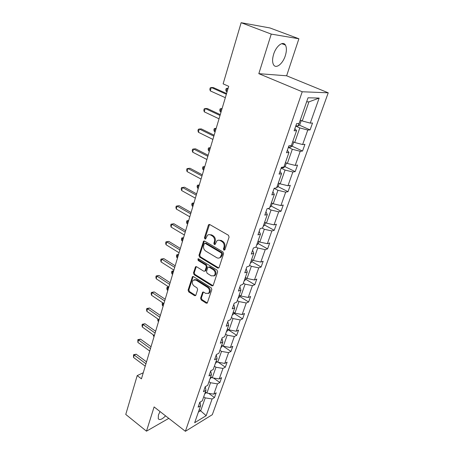 <?xml version="1.0" encoding="UTF-8"?>
<svg xmlns="http://www.w3.org/2000/svg" width="454" height="454" viewBox="0 0 454 454"><rect width="100%" height="100%" fill="white"/><g stroke="black" fill="none" stroke-linecap="round" stroke-linejoin="round"><path stroke-width="0.68" d="M223.901 250.182L224.9 249.779L229.083 237.062L228.424 235.251L209.771 224.56L208.738 224.622L208.38 225.173L204.448 237.754L204.896 238.991L205.622 238.952L207.455 235.274C208.471 234.491 209.583 234.429 210.792 235.076L212.324 235.966C214.231 237.351 214.918 239.252 214.384 241.67L213.862 243.293L214.316 244.541L215.065 244.49L216.881 240.858C217.931 240.035 219.083 239.962 220.338 240.631L221.893 241.539C223.839 242.947 224.531 244.865 223.981 247.294L223.442 248.928L223.901 250.182M160.029 411.545L158.389 415.075L158.264 418.775C159.643 420.376 162.078 419.405 165.574 415.864M285.305 55.723C286.712 51.137 286.752 47.585 285.424 45.06C283.08 40.633 276.111 45.99 273.626 54.281C272.275 58.838 272.247 62.34 273.558 64.774C275.97 69.212 282.814 63.844 285.305 55.723M200.583 298.221L201.207 299.952L206.161 303.159L207.251 303.113L211.831 289.55L211.201 287.791L193.466 276.622L192.445 276.662L188.087 290.151L188.699 291.86L194.556 295.65L195.6 295.611L195.867 295.174L197.643 289.612L197.025 287.881L194.091 286.009C192.059 284.125 191.764 282.178 193.205 280.169L195.963 280.067L207.62 287.427C209.674 289.3 209.992 291.247 208.573 293.278L205.673 293.403L203.727 292.16L202.66 292.2L200.583 298.221L201.377 297.926L201.996 299.651L207.347 303.011M154.105 406.932L146.483 431.175L125.764 414.434L137.199 375.611L141.444 378.84L228.725 86.317L223.13 83.854L241.142 22.7L271.254 34.095L258.82 73.667L302.222 91.765L185.391 431.3L154.105 406.932M217.67 268.059L218.771 267.991L219.072 267.519L223.606 253.718L222.959 251.925L204.601 241.074L203.568 241.131L198.966 255.313L199.595 257.06L217.67 268.059L218.822 267.939M217.648 271.85L213.221 285.322L212.943 285.765L211.848 285.821L194.079 274.67L193.461 272.939L195.538 266.782L196.565 266.736L203.755 271.186L204.811 271.134L205.112 270.663L206.332 266.844L205.702 265.091L198.171 260.483L197.95 258.916L198.67 258.882L217.006 270.079L217.648 271.85M146.483 431.175L168.786 418.367M258.82 73.667L286.627 75.79L298.891 38.766L271.254 34.095M298.891 38.766L269.965 27.961L241.142 22.7M200.01 402.142L200.606 405.7L198.097 407.164L199.805 402.261L202.314 400.808L205.968 390.332L203.46 391.74L205.202 386.717L207.711 385.327L211.456 374.601L208.942 375.946L210.73 370.81L213.244 369.482L217.074 358.501L214.56 359.784L216.388 354.517L218.902 353.263L222.823 342.015L220.309 343.224L222.182 337.838L224.696 336.652L228.72 325.132L226.206 326.267L228.124 320.745L230.638 319.633L234.752 307.835L232.238 308.89L234.207 303.232L236.721 302.199L240.938 290.1L238.429 291.076L240.444 285.277L242.952 284.329L247.282 271.929L244.774 272.814L246.84 266.867L249.348 266.004L253.786 253.287L251.278 254.087L253.4 247.98L255.903 247.214L260.454 234.168L257.957 234.871L260.131 228.606L262.633 227.936L267.304 214.549L264.807 215.151L267.043 208.715L269.534 208.148L274.329 194.408L271.844 194.902L274.137 188.297L276.622 187.837L281.542 173.729L279.068 174.109L281.423 167.322L283.898 166.981L288.96 152.482L286.491 152.743L288.909 145.774L291.377 145.552L296.576 130.65L294.118 130.786L296.604 123.619L299.061 123.528L308.039 97.786L319.156 98.075L310.252 123.108L312.545 123.017L310.082 129.912L307.784 130.037L302.625 144.542L304.935 144.332L302.534 151.046L300.225 151.29L295.202 165.415L297.518 165.091L295.185 171.629L292.858 171.987L287.967 185.748L290.293 185.317L288.018 191.69L285.685 192.15L280.918 205.56L283.256 205.026L281.037 211.235L278.694 211.802L274.046 224.872L276.395 224.242L274.227 230.297L271.884 230.955L267.349 243.702L269.699 242.975L267.588 248.883L265.238 249.638L260.812 262.066L263.172 261.254L261.112 267.02L258.752 267.854L254.439 279.982L256.799 279.091L254.79 284.715L252.43 285.634L248.219 297.472L250.585 296.502L248.622 301.989L246.255 302.988L242.141 314.543L244.513 313.498L242.595 318.861L240.228 319.928L236.211 331.216L238.583 330.098L236.71 335.336L234.338 336.476L230.416 347.503L232.788 346.311L230.961 351.43L228.589 352.639L224.758 363.41L227.131 362.161L225.343 367.161L222.971 368.432L219.225 378.959L221.597 377.649L219.849 382.54L217.477 383.874L213.817 394.163L216.189 392.795L214.481 397.573L212.109 398.964L206.161 415.682L194.67 422.714L200.606 405.7M302.222 91.765L328.236 92.809L212.313 414.684L185.391 431.3M208.999 381.638L210.531 382.739L206.916 393.062L205.401 391.961M206.916 393.062L213.817 394.163M210.531 382.739L217.477 383.874M205.293 386.666L205.968 390.332M214.401 366.157L215.962 367.246L212.262 377.813L210.718 376.718M212.262 377.813L219.225 378.959M215.962 367.246L222.971 368.432M210.701 370.884L211.456 374.601M219.929 350.318L221.512 351.402L217.727 362.207L216.161 361.123M217.727 362.207L224.758 363.41M221.512 351.402L228.589 352.639M216.263 354.875L217.074 358.501M225.587 334.11L227.193 335.177L223.317 346.243L221.728 345.165M223.317 346.243L230.416 347.503M227.193 335.177L234.338 336.476M221.961 338.485L222.823 342.015M231.375 317.516L233.01 318.572L229.043 329.899L227.426 328.832M229.043 329.899L236.211 331.216M233.01 318.572L240.228 319.928M227.789 321.699L228.72 325.132M237.3 300.525L238.969 301.57L234.905 313.169L233.26 312.114M234.905 313.169L242.141 314.543M238.969 301.57L246.255 302.988M233.765 304.503L234.752 307.835M243.378 283.12L245.069 284.153L240.909 296.031L239.235 294.992M240.909 296.031L248.219 297.472M245.069 284.153L252.43 285.634M239.882 286.888L240.938 290.1M249.598 265.289L251.323 266.305L247.061 278.478L245.353 277.451M247.061 278.478L254.439 279.982M251.323 266.305L258.752 267.854M246.159 268.83L247.282 271.929M255.977 247.016L257.73 248.015L253.36 260.494L251.624 259.478M253.36 260.494L260.812 262.066M257.73 248.015L265.238 249.638M252.589 250.319L253.786 253.287M262.128 228.067L264.302 229.264L259.819 242.056L258.054 241.057M259.819 242.056L267.349 243.702M264.302 229.264L271.884 230.955M259.183 231.33L260.454 234.168M268.104 208.477L271.038 210.032L266.441 223.152L264.642 222.171M266.441 223.152L274.046 224.872M271.038 210.032L278.694 211.802M265.953 211.853L267.304 214.549M274.12 188.348L277.95 190.3L273.234 203.761L271.401 202.802M273.234 203.761L280.918 205.56M277.95 190.3L285.685 192.15M272.899 191.86L274.329 194.408M281.139 168.145L285.044 170.057L280.203 183.87L278.336 182.928M280.203 183.87L287.967 185.748M285.044 170.057L292.858 171.987M280.027 171.34L281.542 173.729M288.341 147.402L292.325 149.27L287.354 163.457L285.452 162.532M287.354 163.457L295.202 165.415M292.325 149.27L300.225 151.29M287.348 150.268L288.96 152.482M295.741 126.11L299.805 127.926L294.697 142.494L292.756 141.597M294.697 142.494L302.625 144.542M299.805 127.926L307.784 130.037M294.873 128.618L296.576 130.65M319.156 98.075L308.936 101.861L302.239 120.963L300.259 120.089M302.239 120.963L310.252 123.108M286.627 75.79L328.236 92.809M143.254 372.774L137.199 375.611M198.364 412.124L200.73 410.711L205.231 397.88L203.721 396.773M199.244 409.599L206.161 415.682M308.936 101.861L306.632 101.827M205.231 397.88L212.109 398.964M299.237 125.071L310.082 129.912M291.99 146.126L302.534 151.046M284.919 166.635L295.185 171.629M278.018 186.617L288.018 191.69M271.288 206.099L281.037 211.235M264.705 225.093L274.227 230.297M258.235 243.594L267.588 248.883M251.925 261.646L261.112 267.02M245.762 279.267L254.79 284.715M239.746 296.473L248.622 301.989M233.872 313.277L242.595 318.861M228.135 329.689L236.71 335.336M222.522 345.732L230.961 351.43M218.351 362.315L225.343 367.161M213.482 378.012L219.849 382.54M208.664 393.34L214.481 397.573M224.685 249.955L224.231 248.696L224.764 247.067C225.32 244.644 224.628 242.725 222.687 241.324L221.893 241.539M218.391 240.194L221.132 240.421L222.687 241.324M208.959 234.644L211.598 234.871L213.125 235.762C215.031 237.141 215.718 239.042 215.179 241.454L214.663 243.077L215.111 244.32M209.521 224.458L205.253 237.55L205.702 238.781M204.328 240.961L199.771 255.08L200.396 256.828L218.459 267.798M221.734 254.155L221.28 252.901L205.191 243.367L204.465 243.406L203.704 245.455C203.188 247.827 203.863 249.706 205.736 251.09L216.666 257.645C217.943 258.349 219.112 258.275 220.173 257.429L221.734 254.155L222.517 253.917L222.068 252.668L221.28 252.901M204.953 243.276L205.991 243.151L222.068 252.668M219.526 257.861L220.962 257.185L221.961 255.625L221.172 255.863M222.517 253.917L221.961 255.625M196.264 266.612L194.267 272.684L194.885 274.409L213.017 285.691M204.885 271.066L205.906 270.408L207.126 266.594L206.496 264.841L198.977 260.238L198.171 260.483M198.614 258.848L198.977 260.238M211.32 275.867L214.237 275.714C215.724 273.626 215.412 271.64 213.306 269.75L209.101 267.173L208.034 267.23L207.733 267.707L206.508 271.526L207.137 273.28L211.32 275.867M213.834 276.004L215.026 275.447C216.513 273.365 216.2 271.378 214.101 269.489L213.306 269.75M208.675 267.026L209.896 266.918L214.101 269.489M203.358 292.013L201.377 297.926M208.238 293.534L209.362 292.983C210.781 290.957 210.463 289.011 208.409 287.149L207.62 287.427M194.346 279.658L196.764 279.8L208.409 287.149M193.16 276.492L188.887 289.868L189.5 291.576L195.697 295.503M301.263 120.531L299.833 124.623L297.949 126.053L295.872 125.73M228.067 88.519L227.238 88.155L226.257 91.447L227.085 91.816M228.163 88.19L226.166 88.564L225.774 89.881L226.257 91.447M226.58 93.501L213.323 87.577L211.269 87.491L226.359 94.245M210.293 90.896L209.822 89.279L210.213 87.923L211.269 87.491L210.293 90.896L225.332 97.684M293.738 142.051L292.438 145.774L290.56 147.244L288.494 146.977M221.995 108.881L221.177 108.506L220.224 111.718L221.03 112.098M222.102 108.506L220.133 108.852L219.753 110.135L220.224 111.718M286.417 162.997L285.231 166.385L283.364 167.884L281.304 167.662M216.064 128.743L215.264 128.357L214.333 131.495L215.128 131.881M216.189 128.323L214.254 128.641L213.879 129.895L214.333 131.495M220.281 114.612L207.268 108.517L205.214 108.517L220.025 115.469M204.26 111.837L203.806 110.203L204.186 108.875L205.214 108.517L204.26 111.837L219.027 118.823M214.14 135.19L201.366 128.93L199.312 129.015L213.857 136.149M198.381 132.25L197.944 130.599L198.319 129.305L199.312 129.015L198.381 132.25L212.881 139.418M276.514 187.86L275.635 188.018M276.656 187.74L278.211 186.463L279.278 183.405M210.281 148.129L209.498 147.737L208.585 150.796L209.368 151.193M210.423 147.663L208.511 147.959L208.148 149.179L208.585 150.796M208.159 155.251L195.606 148.838L193.557 149.003L207.841 156.312M192.649 152.158L192.229 150.49L192.592 149.224L193.557 149.003L192.649 152.158L206.888 159.496M269.818 207.336L271.367 206.031L272.326 203.29M204.635 167.055L203.863 166.646L202.972 169.637L203.744 170.046M204.788 166.544L202.91 166.817L202.552 168.008L202.972 169.637M202.319 174.813L189.988 168.258L187.945 168.496L201.973 175.97M187.059 171.572L186.651 169.892L187.008 168.661L187.945 168.496L187.059 171.572L201.048 179.075M263.15 226.444L264.693 225.116L265.55 222.67M199.124 185.527L198.364 185.118L197.496 188.035L198.25 188.45M199.289 184.977L197.433 185.226L199.289 184.965M197.496 188.035L197.087 186.395L197.433 185.226M196.627 193.892L184.506 187.207L182.468 187.513L196.253 195.141M181.6 190.521L181.208 188.824L181.555 187.621L182.468 187.513L181.6 190.521L195.351 198.171M181.555 187.621L184.506 187.207M256.652 245.075L258.19 243.73L258.945 241.562M193.739 203.574L192.99 203.154L192.144 206.008L192.888 206.428M193.915 202.983L192.087 203.216L193.932 202.932M192.144 206.008L191.753 204.357L192.087 203.216M191.072 212.517L179.16 205.702L177.122 206.082L190.674 213.851M176.277 209.01L175.897 207.302L176.237 206.133L177.122 206.082L176.277 209.01L189.789 216.808M176.237 206.133L179.16 205.702M250.307 263.252L251.839 261.89L252.503 259.994M188.478 221.206L187.746 220.78L186.912 223.567L187.644 223.992M188.665 220.582L186.866 220.792L188.694 220.485M186.912 223.567L186.537 221.904L186.866 220.792M185.646 230.694L173.933 223.765L171.901 224.202L185.226 232.108M171.079 227.068L170.71 225.349L171.039 224.202L171.901 224.202L171.079 227.068L184.364 234.996M171.039 224.202L173.933 223.765M244.116 280.992L245.642 279.607L246.216 277.973M183.337 238.435L182.616 237.998L181.804 240.722L182.525 241.159M183.535 237.771L181.759 237.964L183.575 237.646M181.804 240.722L181.435 239.054L181.759 237.964M180.352 248.446L168.831 241.403L166.805 241.903L179.909 249.933M165.999 244.7L165.648 242.969L165.971 241.851L166.805 241.903L165.999 244.7L179.063 252.753M165.971 241.851L168.831 241.403M238.078 298.312L239.593 296.91L240.081 295.52M178.314 255.273L177.599 254.836L176.81 257.497L177.52 257.94M178.518 254.581L176.771 254.751L178.57 254.422M176.81 257.497L176.453 255.818L176.771 254.751M175.176 265.777L163.849 258.632L161.823 259.194L174.711 267.344M161.039 261.924L160.699 260.187L161.011 259.098L161.823 259.194L161.039 261.924L173.893 270.09M161.011 259.098L163.849 258.632M232.176 315.218L233.691 313.805L234.094 312.647M173.4 271.742L172.702 271.293L171.924 273.898L172.622 274.347M173.615 271.015L171.89 271.169L173.672 270.822M171.924 273.898L171.584 272.207L171.89 271.169M170.125 282.711L158.979 275.47L156.959 276.083L169.637 284.346M156.193 278.756L155.864 277.008L156.17 275.941L156.959 276.083L156.193 278.756L168.837 287.036M156.17 275.941L158.979 275.47M226.415 331.738L227.919 330.308L228.243 329.371M168.593 287.847L167.906 287.393L167.146 289.941L167.832 290.39M168.82 287.093L167.117 287.229L168.621 286.894M167.146 289.941L166.817 288.245L167.117 287.229M165.188 299.26L154.218 291.928L152.203 292.597L164.683 300.957M151.454 295.208L151.137 293.454L151.437 292.41L152.203 292.597L151.454 295.208L163.9 303.584L163.219 303.141L162.475 305.633L163.151 306.092M151.437 292.41L154.218 291.928M220.78 347.872L222.534 345.71M163.23 303.136L162.765 302.824M162.475 305.633L162.152 303.93L162.453 302.937M160.364 315.439L149.565 308.022L147.556 308.737L159.836 317.198M146.824 311.291L146.517 309.532L146.812 308.51L147.556 308.737L146.824 311.291L159.07 319.764M146.812 308.51L149.565 308.022M215.281 363.643L216.95 361.673M158.401 319.304L157.901 320.989L158.565 321.449M157.901 320.989L157.725 318.833M155.643 331.255L145.013 323.759L143.01 324.519L155.098 333.071M142.289 327.016L142 325.251L142.284 324.252L143.01 324.519L142.289 327.016L154.349 335.58M142.284 324.252L145.013 323.759M209.901 379.056L211.496 377.268M153.696 335.114L153.424 336.017L154.082 336.482M153.424 336.017L153.208 334.768M151.029 346.72L140.558 339.149L138.566 339.961L150.467 348.593M137.863 342.401L137.857 339.654L138.566 339.961L137.863 342.401L149.735 351.05M137.857 339.654L140.558 339.149M204.646 394.129L206.167 392.517M149.088 350.579L149.689 351.203M146.511 361.849L136.2 354.211L134.214 355.062L145.938 363.779M133.527 357.451L133.527 354.722L134.214 355.062L133.527 357.451L145.223 366.179M133.527 354.722L136.2 354.211M224.764 247.067L223.981 247.294M221.132 240.421L220.338 240.631M214.663 243.077L213.862 243.293M215.179 241.454L214.384 241.67M213.125 235.762L212.324 235.966M211.598 234.871L210.792 235.076M205.253 237.55L204.448 237.754M209.186 224.985L208.38 225.173M224.231 248.696L223.442 248.928M200.396 256.828L199.595 257.06M199.771 255.08L198.966 255.313M204.039 241.437L203.233 241.653M205.991 243.151L205.191 243.367M212.631 285.538L211.848 285.821M194.885 274.409L194.079 274.67M194.267 272.684L193.461 272.939M196.037 267.014L195.237 267.264M205.906 270.408L205.112 270.663M207.126 266.594L206.332 266.844M206.496 264.841L205.702 265.091M209.896 266.918L209.101 267.173M203.176 292.353L202.388 292.643M196.764 279.8L195.963 280.067M195.351 295.355L194.556 295.65M189.5 291.576L188.699 291.86M188.887 289.868L188.087 290.151M192.956 276.866L192.156 277.127M206.95 302.852L206.161 303.159M201.996 299.651L201.207 299.952M298 126.019L298.863 123.533M290.605 147.209L291.179 145.569M283.409 167.849L283.699 167.01M281.73 43.646L285.424 45.06M209.493 224.446L208.738 224.622M204.266 240.949L203.568 241.131M220.962 257.185L220.173 257.429M196.156 266.589L195.538 266.782M205.611 270.879L204.811 271.134M198.404 258.786L197.95 258.916M215.026 275.447L214.237 275.714M203.227 291.996L202.66 292.2M209.362 292.983L208.573 293.278M193.035 276.469L192.445 276.662"/></g></svg>
